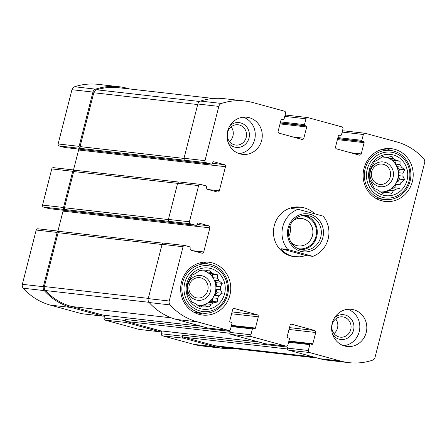 <?xml version="1.0" encoding="UTF-8"?>
<svg xmlns="http://www.w3.org/2000/svg" width="447" height="447" viewBox="0 0 447 447"><rect width="100%" height="100%" fill="white"/><g stroke="black" fill="none" stroke-linecap="round" stroke-linejoin="round"><path stroke-width="0.67" d="M231.121 126.842A10.22 9.61 -83.5 0 1 229.456 141.487M227.618 132.373A10.22 9.61 -83.5 0 1 238.061 124.763A10.22 9.61 -83.5 0 1 246.459 136A10.22 9.61 -83.5 0 1 235.753 145.068A10.22 9.61 -83.5 0 1 227.618 132.373M335.675 318.94A10.22 9.61 -83.5 0 1 334.01 333.585M332.171 324.477A10.22 9.61 -83.5 0 1 342.614 316.862A10.22 9.61 -83.5 0 1 343.978 317.124A10.22 9.61 -83.5 0 1 350.901 328.836A10.22 9.61 -83.5 0 1 340.307 337.167A10.22 9.61 -83.5 0 1 332.171 324.477M74.448 170.05L53.467 167.664A1.665 1.564 96.5 0 0 51.768 168.905L42.538 205.106L63.519 207.486L72.749 171.29A1.665 1.564 96.5 0 1 74.666 170.095L75.504 170.318M63.519 207.486A1.665 1.564 96.5 0 0 64.619 209.509L190.506 223.818L195.982 225.316A0.833 0.782 96.5 0 0 196.943 224.718L197.25 223.511A0.833 0.782 96.5 0 1 198.211 222.913L208.783 225.808A1.665 1.564 96.5 0 1 209.883 227.83L203.731 251.963A1.665 1.564 96.5 0 1 201.815 253.158L191.238 250.264A0.833 0.782 96.5 0 1 190.69 249.253L190.998 248.046A0.833 0.782 96.5 0 0 190.444 247.035L184.969 245.537A1.665 1.564 96.5 0 0 183.047 246.733L169.217 301.004A4.157 3.911 96.5 0 0 170.134 304.915A61.507 57.87 96.5 0 0 197.239 321.823L228.585 330.4A1.665 1.564 96.5 0 0 230.507 329.204L231.993 323.371A0.833 0.782 96.5 0 0 231.44 322.36L230.311 322.052A0.833 0.782 96.5 0 1 229.758 321.041L232.63 309.777A1.665 1.564 96.5 0 1 234.552 308.581L257.209 314.777A1.665 1.564 96.5 0 1 258.31 316.8L255.438 328.064A0.833 0.782 96.5 0 1 254.477 328.662L253.348 328.349A0.833 0.782 96.5 0 0 252.387 328.947L250.901 334.781A1.665 1.564 96.5 0 0 252.002 336.803L285.991 346.101A1.665 1.564 96.5 0 0 287.913 344.905L289.399 339.072A0.833 0.782 96.5 0 0 288.846 338.061L287.712 337.753A0.833 0.782 96.5 0 1 287.164 336.742L290.036 325.477A1.665 1.564 96.5 0 1 291.952 324.282L314.615 330.484A1.665 1.564 96.5 0 1 315.716 332.501L312.844 343.765A0.833 0.782 96.5 0 1 311.883 344.363L310.749 344.056A0.833 0.782 96.5 0 0 309.793 344.654L308.307 350.482A1.665 1.564 96.5 0 0 309.408 352.504L340.754 361.081A61.507 57.87 96.5 0 0 348.978 362.662A61.507 57.87 96.5 0 0 372.379 360.237A4.157 3.911 96.5 0 0 375.044 357.304L424.65 162.691A4.157 3.911 96.5 0 0 423.728 158.78A61.507 57.87 96.5 0 0 396.629 141.867L365.283 133.295A1.665 1.564 96.5 0 0 363.361 134.491L361.874 140.324A0.833 0.782 96.5 0 0 362.422 141.336L363.556 141.643A0.833 0.782 96.5 0 1 364.109 142.654L361.237 153.919A1.665 1.564 96.5 0 1 359.315 155.115L336.658 148.912A1.665 1.564 96.5 0 1 335.557 146.89L338.424 135.631A0.833 0.782 96.5 0 1 339.385 135.033L340.519 135.34A0.833 0.782 96.5 0 0 341.48 134.743L342.966 128.909A1.665 1.564 96.5 0 0 341.866 126.892L307.877 117.595A1.665 1.564 96.5 0 0 305.955 118.79L304.468 124.618A0.833 0.782 96.5 0 0 305.022 125.629L306.15 125.942A0.833 0.782 96.5 0 1 306.703 126.954L303.831 138.212A1.665 1.564 96.5 0 1 301.909 139.408L279.252 133.212A1.665 1.564 96.5 0 1 278.151 131.189L281.023 119.93A0.833 0.782 96.5 0 1 281.979 119.332L283.113 119.64A0.833 0.782 96.5 0 0 284.074 119.042L285.56 113.208A1.665 1.564 96.5 0 0 284.46 111.186L253.114 102.614A61.507 57.87 96.5 0 0 244.889 101.028A61.507 57.87 96.5 0 0 221.488 103.458A4.157 3.911 96.5 0 0 218.823 106.392L204.989 160.657A1.665 1.564 96.5 0 0 206.089 162.68L211.565 164.178A0.833 0.782 96.5 0 0 212.526 163.58L212.833 162.373A0.833 0.782 96.5 0 1 213.795 161.775L224.372 164.669A1.665 1.564 96.5 0 1 225.467 166.692L219.321 190.824A1.665 1.564 96.5 0 1 217.398 192.02L206.821 189.126A0.833 0.782 96.5 0 1 206.274 188.114L206.581 186.907A0.833 0.782 96.5 0 0 206.028 185.896L200.552 184.399A1.665 1.564 96.5 0 0 198.63 185.594L189.405 221.796A1.665 1.564 96.5 0 0 190.506 223.818M42.538 205.106A1.665 1.564 96.5 0 0 43.638 207.123L49.114 208.626A0.833 0.782 96.5 0 0 49.343 208.648M59.92 231.457L59.082 231.228A1.665 1.564 96.5 0 0 57.166 232.423L43.331 286.695A4.157 3.911 96.5 0 0 44.253 290.606A61.507 57.87 96.5 0 0 71.352 307.514L102.698 316.09A1.665 1.564 96.5 0 0 104.475 315.275M58.864 231.188L37.883 228.803A1.665 1.564 96.5 0 0 36.185 230.043L22.35 284.309A4.157 3.911 96.5 0 0 23.272 288.22A61.507 57.87 96.5 0 0 50.371 305.133L81.717 313.705A1.665 1.564 96.5 0 0 81.941 313.749L102.922 316.135M104.743 315.308L104.034 318.091L125.015 320.471A1.665 1.564 96.5 0 0 126.115 322.494L160.104 331.791A1.665 1.564 96.5 0 0 161.881 330.976M104.034 318.091A1.665 1.564 96.5 0 0 105.134 320.108L139.123 329.405A1.665 1.564 96.5 0 0 139.347 329.45L160.328 331.836M162.149 331.009L161.44 333.792L182.421 336.178A1.665 1.564 96.5 0 0 183.521 338.195L214.867 346.771A61.507 57.87 96.5 0 0 223.092 348.353A61.507 57.87 96.5 0 0 233.68 348.526M161.44 333.792A1.665 1.564 96.5 0 0 162.54 335.814L193.886 344.386A61.507 57.87 96.5 0 0 202.111 345.972L223.092 348.353M64.927 147.51A0.833 0.782 96.5 0 1 64.698 147.488L59.222 145.99A1.665 1.564 96.5 0 1 58.121 143.968L71.956 89.696A4.157 3.911 96.5 0 1 74.621 86.763A61.507 57.87 96.5 0 1 98.022 84.338L119.003 86.724A61.507 57.87 96.5 0 1 127.227 88.305L129.647 88.964M119.003 86.724A61.507 57.87 96.5 0 0 95.602 89.149A4.157 3.911 96.5 0 0 92.937 92.082L79.102 146.348A1.665 1.564 96.5 0 0 80.203 148.37L206.089 162.68M169.525 221.433A1.665 1.564 96.5 0 1 168.424 219.41L177.655 183.214L198.63 185.594M57.937 231.082L63.021 211.135A1.665 1.564 96.5 0 0 63.005 210.213M184.745 245.498L163.764 243.112A1.665 1.564 96.5 0 0 162.065 244.347L183.047 246.733M228.808 330.439L207.827 328.059A1.665 1.564 96.5 0 1 207.604 328.014L176.258 319.437A61.507 57.87 96.5 0 1 149.153 302.53A4.157 3.911 96.5 0 1 148.236 298.618L162.065 244.347M286.214 346.146L265.233 343.76A1.665 1.564 96.5 0 1 265.01 343.715L231.021 334.417A1.665 1.564 96.5 0 1 229.92 332.395L230.177 331.389L125.272 319.465A1.665 1.564 96.5 0 0 126.372 321.488L160.361 330.786A1.665 1.564 96.5 0 0 160.585 330.83L258.645 341.977M125.015 320.471L125.272 319.465M348.978 362.662L327.997 360.276A61.507 57.87 96.5 0 1 319.773 358.695L288.427 350.118A1.665 1.564 96.5 0 1 287.326 348.101L287.577 347.096L182.678 335.172A1.665 1.564 96.5 0 0 183.778 337.194L215.124 345.766A61.507 57.87 96.5 0 0 223.349 347.347L317.353 358.036M182.421 336.178L182.678 335.172M365.059 133.251L344.078 130.865A1.665 1.564 96.5 0 0 342.38 132.105L363.361 134.491M341.905 133.083L342.38 132.105M307.653 117.55L286.672 115.164A1.665 1.564 96.5 0 0 284.974 116.404L305.955 118.79M284.499 117.382L284.974 116.404M244.889 101.028L223.908 98.647A61.507 57.87 96.5 0 0 200.507 101.072A4.157 3.911 96.5 0 0 197.842 104.006L218.823 106.392M185.108 160.294A1.665 1.564 96.5 0 1 184.008 158.272L197.842 104.006M73.52 169.944L78.605 149.996A1.665 1.564 96.5 0 0 78.588 149.075M200.329 184.36L179.348 181.974A1.665 1.564 96.5 0 0 177.655 183.214M261.651 140.447A18.701 17.595 96.5 0 0 246.766 117.215A18.701 17.595 96.5 0 0 227.663 131.15A18.701 17.595 96.5 0 0 242.542 154.377A18.701 17.595 96.5 0 0 261.651 140.447M366.205 332.546A18.701 17.595 96.5 0 0 353.823 309.799A18.701 17.595 96.5 0 0 351.32 309.313A18.701 17.595 96.5 0 0 331.724 325.908A18.701 17.595 96.5 0 0 347.096 346.475A18.701 17.595 96.5 0 0 366.205 332.546M181.527 282.029A26.596 25.026 -83.5 0 1 208.699 262.216A26.596 25.026 -83.5 0 1 230.563 291.466A26.596 25.026 -83.5 0 1 202.692 315.068A26.596 25.026 -83.5 0 1 181.527 282.029M363.998 168.441A26.596 25.026 -83.5 0 1 391.175 148.627A26.596 25.026 -83.5 0 1 413.034 177.878A26.596 25.026 -83.5 0 1 385.163 201.48A26.596 25.026 -83.5 0 1 363.998 168.441M315.029 213.917C310.71 210.073 306.016 207.838 300.948 207.207L299.747 207.073A24.937 23.462 96.5 0 0 274.274 225.646A24.937 23.462 96.5 0 0 294.115 256.623L299.965 256.841L306.29 255.606L312.866 256.354L287.812 249.499L281.241 248.755C284.56 253.315 289.254 255.986 295.316 256.757M178.688 182.046L75.392 170.307A1.665 1.564 96.5 0 0 73.694 171.547L64.463 207.749A1.665 1.564 96.5 0 0 65.564 209.766M213.32 98.474L118.746 87.729A61.507 57.87 96.5 0 0 96.524 89.78A4.157 3.911 96.5 0 0 93.781 92.741L80.047 146.61A1.665 1.564 96.5 0 0 81.147 148.633M163.105 243.185L59.809 231.445A1.665 1.564 96.5 0 0 58.11 232.686L44.376 286.555A4.157 3.911 96.5 0 0 45.354 290.528A61.507 57.87 96.5 0 0 71.609 306.508L102.955 315.085A1.665 1.564 96.5 0 0 103.179 315.129L201.239 326.271M386.219 148.588A26.596 25.026 -83.5 0 1 390.332 150.41M384.744 199.546A26.596 25.026 -83.5 0 1 380.33 200.407M369.283 169.888A20.78 19.551 -83.5 0 1 402.049 160.216A20.78 19.551 -83.5 0 1 393.17 195.048A20.78 19.551 -83.5 0 1 369.283 169.888M367.211 169.318A23.065 21.702 -83.5 0 1 403.58 158.584A23.065 21.702 -83.5 0 1 393.723 197.25A23.065 21.702 -83.5 0 1 367.211 169.318M395.785 189.243L391.449 188.746L394.751 187.774L399.987 188.366L395.785 189.243A17.662 16.617 -83.5 0 1 393.399 190.729L391.868 193.422L387.678 192.417A17.662 16.617 -83.5 0 1 384.923 192.45L382.509 193.523L379.207 190.886A17.662 16.617 -83.5 0 1 376.827 189.45L374.424 188.651L372.658 185.058A17.662 16.617 -83.5 0 1 371.284 182.538L369.77 180.102L369.775 176.492A17.662 16.617 -83.5 0 1 369.781 173.565L369.803 170.173L371.334 167.485A17.662 16.617 -83.5 0 1 372.72 164.937L374.508 161.523L376.916 160.451A17.662 16.617 -83.5 0 1 379.307 158.959L382.626 156.472L385.029 157.271A17.662 16.617 -83.5 0 1 387.784 157.243L391.98 156.372L393.494 158.802A17.662 16.617 -83.5 0 1 395.874 160.238L391.538 159.747A17.662 16.617 96.5 0 1 395.712 164.144L394.835 160.652L391.538 159.747M399.987 188.366L399.987 184.756L395.651 184.259A17.662 16.617 96.5 0 1 391.449 188.746M401.372 182.208L397.037 181.717L399.456 179.124L404.691 179.716L401.372 182.208A17.662 16.617 -83.5 0 1 399.987 184.756M404.691 179.716L402.92 176.124L398.584 175.632A17.662 16.617 96.5 0 1 397.037 181.717M402.931 173.201L398.595 172.71L399.489 169.195L404.719 169.787L402.931 173.201A17.662 16.617 -83.5 0 1 402.92 176.124M404.719 169.787L401.417 167.15L397.081 166.658A17.662 16.617 96.5 0 1 398.595 172.71M394.835 160.652L400.071 161.244L400.048 164.636A17.662 16.617 -83.5 0 1 401.417 167.15M400.071 161.244L395.874 160.238M386.018 157.204A17.662 16.617 -83.5 0 1 398.132 177.029A17.662 16.617 -83.5 0 1 380.486 191.936M385.029 157.271L381.989 156.925M393.494 158.802L389.158 158.311A17.662 16.617 96.5 0 0 386.163 157.204M400.048 164.636L395.712 164.144M393.399 190.729L389.058 190.238A17.662 16.617 96.5 0 1 383.336 191.925L387.678 192.417M384.923 192.45L380.581 191.953A17.662 16.617 96.5 0 1 380.503 191.947M370.407 171.223A12.466 11.728 -83.5 0 1 390.063 165.418A12.466 11.728 -83.5 0 1 384.738 186.321A12.466 11.728 -83.5 0 1 370.407 171.223M371.692 171.693A10.22 9.61 -83.5 0 1 382.129 164.083A10.22 9.61 -83.5 0 1 390.527 175.319A10.22 9.61 -83.5 0 1 379.821 184.387A10.22 9.61 -83.5 0 1 371.692 171.693M365.138 168.843A24.725 23.266 -83.5 0 1 390.404 150.421A24.725 23.266 -83.5 0 1 410.726 177.615A24.725 23.266 -83.5 0 1 384.817 199.558A24.725 23.266 -83.5 0 1 365.138 168.843M203.748 262.177A26.596 25.026 -83.5 0 1 207.855 263.998M202.273 313.14A26.596 25.026 -83.5 0 1 197.859 313.995M186.812 283.476A20.78 19.551 -83.5 0 1 219.578 273.804A20.78 19.551 -83.5 0 1 210.699 308.642A20.78 19.551 -83.5 0 1 186.812 283.476M184.734 282.906A23.065 21.702 -83.5 0 1 221.103 272.173A23.065 21.702 -83.5 0 1 211.247 310.838A23.065 21.702 -83.5 0 1 184.734 282.906M213.314 302.831L208.978 302.34L212.28 301.362L217.51 301.96L213.314 302.831A17.662 16.617 -83.5 0 1 210.923 304.318L209.392 307.011L205.201 306.005A17.662 16.617 -83.5 0 1 202.446 306.039L200.038 307.111L196.736 304.474A17.662 16.617 -83.5 0 1 194.356 303.038L191.953 302.239L190.182 298.646A17.662 16.617 -83.5 0 1 188.813 296.126L187.299 293.69L187.299 290.081A17.662 16.617 -83.5 0 1 187.31 287.158L187.332 283.767L188.863 281.074A17.662 16.617 -83.5 0 1 190.243 278.526L192.037 275.117L194.445 274.039A17.662 16.617 -83.5 0 1 196.836 272.553L200.15 270.061L202.558 270.86A17.662 16.617 -83.5 0 1 205.313 270.832L209.509 269.96L211.023 272.396A17.662 16.617 -83.5 0 1 213.403 273.827L209.067 273.335A17.662 16.617 96.5 0 1 213.241 277.732L212.364 274.24L209.067 273.335M217.51 301.96L217.516 298.345L213.174 297.853A17.662 16.617 96.5 0 1 208.978 302.34M218.901 295.797L214.56 295.305L216.985 292.712L222.215 293.31L218.901 295.797A17.662 16.617 -83.5 0 1 217.516 298.345M222.215 293.31L220.449 289.712L216.113 289.22A17.662 16.617 96.5 0 1 214.56 295.305M220.46 286.79L216.119 286.298L217.018 282.783L222.248 283.381L220.46 286.79A17.662 16.617 -83.5 0 1 220.449 289.712M222.248 283.381L218.946 280.738L214.61 280.247A17.662 16.617 96.5 0 1 216.119 286.298M212.364 274.24L217.594 274.832L217.577 278.224A17.662 16.617 -83.5 0 1 218.946 280.738M217.594 274.832L213.403 273.827M203.547 270.793A17.662 16.617 -83.5 0 1 215.661 290.617A17.662 16.617 -83.5 0 1 198.015 305.524A17.662 16.617 96.5 0 0 198.11 305.547L202.446 306.039M202.558 270.86L199.518 270.519M211.023 272.396L206.687 271.899A17.662 16.617 96.5 0 0 203.687 270.793M217.577 278.224L213.241 277.732M210.923 304.318L206.587 303.826A17.662 16.617 96.5 0 1 200.865 305.513L205.201 306.005M187.93 284.812A12.466 11.728 -83.5 0 1 207.592 279.012A12.466 11.728 -83.5 0 1 202.262 299.909A12.466 11.728 -83.5 0 1 187.93 284.812M189.221 285.287A10.22 9.61 -83.5 0 1 199.658 277.671A10.22 9.61 -83.5 0 1 208.056 288.907A10.22 9.61 -83.5 0 1 197.35 297.976A10.22 9.61 -83.5 0 1 189.221 285.287M182.667 282.431A24.725 23.266 -83.5 0 1 207.928 264.009A24.725 23.266 -83.5 0 1 228.255 291.204A24.725 23.266 -83.5 0 1 202.346 313.146A24.725 23.266 -83.5 0 1 182.667 282.431M347.783 309.29A18.701 17.595 -83.5 0 1 359.701 329.087A18.701 17.595 -83.5 0 1 343.642 345.704M334.518 317.811A12.466 11.728 -83.5 0 1 345.291 315.034A12.466 11.728 -83.5 0 1 351.834 334.105A12.466 11.728 -83.5 0 1 332.629 334.429M243.229 117.192A18.701 17.595 -83.5 0 1 255.148 136.989A18.701 17.595 -83.5 0 1 239.089 153.606M229.965 125.708A12.466 11.728 -83.5 0 1 246.778 127.021A12.466 11.728 -83.5 0 1 244.755 144.828A12.466 11.728 -83.5 0 1 228.076 142.33M216.985 292.712L216.113 289.22M212.28 301.362L213.174 297.853M204.609 305.938L206.587 303.826M206.687 271.899L205.609 270.765M217.018 282.783L214.61 280.247M399.456 179.124L398.584 175.632M394.751 187.774L395.651 184.259M387.08 192.35L389.058 190.238M389.158 158.311L388.08 157.176M399.489 169.195L397.081 166.658M287.812 249.499A24.937 23.462 -83.5 0 1 298.065 209.28L323.12 216.13A24.937 23.462 -83.5 0 1 328.126 239.016A24.937 23.462 -83.5 0 1 312.866 256.354M298.065 209.28L291.494 208.531L296.054 207.257L300.948 207.207M300.747 251.32A19.115 17.986 -83.5 0 1 292.779 219.449A19.115 17.986 -83.5 0 1 322.868 227.679A19.115 17.986 -83.5 0 1 300.747 251.32M281.241 248.755L306.29 255.606M300.602 249.644A17.455 16.422 -83.5 0 1 288.773 229.646A17.455 16.422 -83.5 0 1 306.877 215.409A17.455 16.422 -83.5 0 1 321.225 234.608A17.455 16.422 -83.5 0 1 302.932 250.096A17.455 16.422 -83.5 0 1 300.602 249.644M304.832 215.314A17.455 16.422 -83.5 0 1 317.169 234.144A17.455 16.422 -83.5 0 1 300.92 249.728M301.697 215.694A16.623 15.639 -83.5 0 1 316.392 234.06A16.623 15.639 -83.5 0 1 297.953 248.655M293.729 220.125A13.812 12.997 -83.5 0 1 301.462 218.46A13.812 12.997 -83.5 0 1 312.816 233.652A13.812 12.997 -83.5 0 1 298.345 245.906A13.812 12.997 -83.5 0 1 296.495 245.554A13.812 12.997 -83.5 0 1 291.181 242.548M289.991 225.64A13.812 12.997 -83.5 0 1 288.773 236.334M51.768 168.905L72.749 171.29M43.638 207.123L64.619 209.509M36.185 230.043L57.166 232.423M22.35 284.309L43.331 286.695M23.272 288.22L44.253 290.606M50.371 305.133L71.352 307.514M81.717 313.705L102.698 316.09M105.134 320.108L126.115 322.494M139.123 329.405L160.104 331.791M162.54 335.814L183.521 338.195M193.886 344.386L214.867 346.771M74.621 86.763L95.602 89.149M71.956 89.696L92.937 92.082M58.121 143.968L79.102 146.348M59.222 145.99L80.203 148.37M168.424 219.41L189.405 221.796M49.114 208.626L195.982 225.316M197.004 224.467L208.783 225.808M63.021 211.135L209.883 227.83M192.97 250.739L203.731 251.963M148.236 298.618L169.217 301.004M149.153 302.53L170.134 304.915M176.258 319.437L197.239 321.823M207.604 328.014L228.585 330.4M234.099 308.531L234.552 308.581M232.082 311.922L257.209 314.777M231.613 313.766L258.31 316.8M231.49 325.343L255.438 328.064M231.183 326.539L252.387 328.947M229.92 332.395L250.901 334.781M231.021 334.417L252.002 336.803M265.01 343.715L285.991 346.101M291.505 324.231L291.952 324.282M289.488 327.623L314.615 330.484M289.019 329.467L315.716 332.501M288.896 341.044L312.844 343.765M288.589 342.24L309.793 344.654M287.326 348.101L308.307 350.482M288.427 350.118L309.408 352.504M319.773 358.695L340.754 361.081M337.926 137.598L361.874 140.324M337.692 138.52L362.422 141.336M337.641 138.699L363.556 141.643M337.407 139.62L364.109 142.654M350.47 152.695L361.237 153.919M338.759 135.139L340.519 135.34M280.52 121.897L304.468 124.618M280.286 122.819L305.022 125.629M280.241 122.998L306.15 125.942M280.006 123.92L306.703 126.954M293.064 136.989L303.831 138.212M281.359 119.438L283.113 119.64M200.507 101.072L221.488 103.458M184.008 158.272L204.989 160.657M64.698 147.488L211.565 164.178M212.588 163.328L224.372 164.669M78.605 149.996L225.467 166.692M208.553 189.601L219.321 190.824M73.694 171.547L177.615 183.359M64.463 207.749L168.396 219.561M96.524 89.78L199.613 101.497M93.781 92.741L197.703 104.553M80.047 146.61L183.98 158.422M183.778 337.194L287.32 348.962M215.124 345.766L313.297 356.924M126.372 321.488L229.914 333.261M160.361 330.786L258.539 341.944M102.955 315.085L201.133 326.243M71.609 306.508L171.357 317.851M45.354 290.528L148.968 302.306M44.376 286.555L148.298 298.367M58.11 232.686L162.032 244.498M49.226 208.643L196.093 225.338M231.362 325.846L253.237 328.327M288.768 341.547L310.643 344.034M338.748 135.15L340.631 135.363M281.347 119.45L283.225 119.662M64.809 147.504L211.677 164.2M390.404 150.421L381.805 149.443M384.817 199.558L376.218 198.58M207.928 264.009L199.328 263.032M202.346 313.146L193.747 312.168"/></g></svg>

